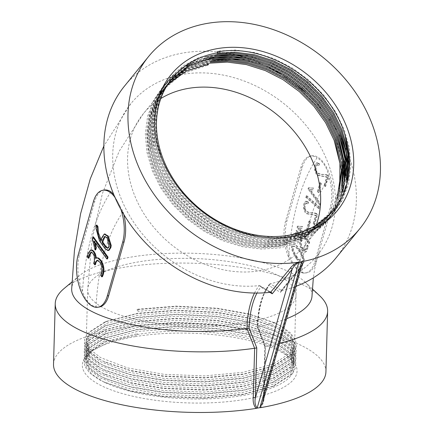 <?xml version="1.0" encoding="UTF-8"?>
<svg xmlns="http://www.w3.org/2000/svg" width="434" height="434" viewBox="0 0 434 434"><rect width="100%" height="100%" fill="white"/><g stroke="black" fill="none" stroke-linecap="round" stroke-linejoin="round"><path stroke-width="0.33" stroke-dasharray="2.17 1.63" d="M87.245 256.771L87.934 256.657L88.943 253.136L91.211 249.935M96.44 257.953L96.473 258.306L97.292 257.796M100.693 275.384L101.388 275.27L102.419 276.702M101.388 275.27L102.44 271.581L102.527 266.677L100.628 262.185L98.046 260.145L97.346 260.259M93.679 263.373L94.368 263.259L95.399 264.691M94.368 263.259L95.073 260.785L94.965 256.027L93.418 253.098L91.493 252.29M87.934 256.657L88.965 258.089M93.516 236.98L93.055 238.591L95.735 249.821M95.182 242.774L94.807 241.179L107.551 258.865M101.187 239.85L101.654 240.528L102.462 237.702L104.746 234.04M108.571 250.434L105.636 248.465L100.178 240.707L96.652 228.148L96.885 225.094M120.983 209.6A32.062 15.543 -99.4 0 0 114.939 197.372M123.847 214.553A32.062 15.543 -99.4 0 0 123.175 211.993L113.795 194.676M104.22 190.038A32.062 15.543 -99.4 0 0 94.813 201.387L79.46 255.078A32.062 15.543 -99.4 0 0 82.476 291.263C85.341 300.252 89.865 305.444 96.05 306.843A179.638 87.098 80.6 0 1 123.175 211.993M288.588 257.291A207.354 100.536 80.6 0 1 317.048 157.792C323.205 161.318 327.285 168.061 329.287 178.021A179.638 87.098 -99.4 0 0 302.156 272.872C297.816 271.196 293.292 266.004 288.588 257.291A32.062 15.543 80.6 0 1 285.567 221.107L300.925 167.416A32.062 15.543 80.6 0 1 310.332 156.066A32.062 15.543 80.6 0 1 317.048 157.792M254.508 293.042A73.438 35.61 80.6 0 1 259.212 285.605L270.632 292.272M270.154 283.803L269.465 284.254L269.118 285.735L280.559 292.397L280.917 290.916L281.606 290.465L270.154 283.803A120.223 96.641 39.2 0 0 317.319 255.48A120.223 96.641 39.2 0 0 285.133 104.627A120.223 96.641 39.2 0 0 130.884 103.634A120.223 96.641 39.2 0 0 135.793 225.333A120.223 96.641 39.2 0 0 259.19 285.61M270.132 283.809A73.438 35.61 -99.4 0 0 257.899 326.596L257.915 326.59A120.223 39.044 1.6 0 0 286.624 318.708M312.035 295.684A120.223 39.044 1.6 0 0 305.102 282.078A120.223 39.044 1.6 0 0 192.956 253.272A120.223 39.044 1.6 0 0 79.368 275.715A120.223 39.044 1.6 0 0 71.681 288.908M110.936 191.763A207.354 100.536 -99.4 0 0 82.476 291.263M257.899 326.596L257.411 326.656L257.899 326.596L265.592 346.451A136.254 44.252 1.6 0 0 279.556 343.43M319.777 295.869A136.254 44.252 1.6 0 0 192.68 263.221A136.254 44.252 1.6 0 0 63.939 288.659M264.854 346.56L263.454 396.247L262.467 403.181L263.671 396.524A1.6 0.521 -178.4 0 1 263.454 396.247A1.6 0.521 -178.4 0 1 264.187 395.835C264.344 399.974 263.281 403.859 260.98 407.488L255.941 408.318M265.592 346.451L265.082 346.516L257.411 326.656A71.838 34.834 -99.4 0 1 269.118 285.735M256.527 408.334A136.254 44.252 1.6 0 0 258.474 408.02A136.254 44.252 1.6 0 0 260.416 407.689M325.923 371.911A136.254 44.252 1.6 0 0 190.971 323.84A136.254 44.252 1.6 0 0 53.523 364.234M281.606 290.465A136.254 109.525 39.2 0 0 295.89 286.321M335.77 258.214A136.254 109.525 39.2 0 0 315.86 102.695M277.321 72.066A136.254 109.525 39.2 0 0 124.477 86.122M297.681 262.369L302.72 261.534C303.654 262.678 303.149 264.29 301.207 266.378A1.6 1.291 -140.8 0 0 300.572 266.758L302.27 264.002L300.431 268A1.6 1.291 -140.8 0 1 300.572 266.758L280.901 290.905M135.527 336.583A107.399 34.877 1.6 0 0 89.23 353.26A107.399 34.877 1.6 0 0 188.741 402.936A107.399 34.877 1.6 0 0 290.889 358.945A107.399 34.877 1.6 0 0 135.527 336.583M347.113 182.931L341.298 198.349L333.578 210.132L313.435 226.96L287.829 235.803L269.747 237.002L250.64 234.648L231.61 228.767L213.74 219.799L197.324 208L182.725 193.531L170.85 177.153L162.305 159.858L157.146 142.005L155.573 123.934L157.781 106.688L163.537 91.238L171.191 79.53L191.166 62.919L216.631 54.272M331.961 212.123L312.589 227.991L286.993 236.823L268.912 238.027L249.805 235.673L230.774 229.792L212.904 220.825L196.488 209.025L181.889 194.551L170.014 178.173L161.47 160.884L156.311 143.03L154.737 124.954L156.945 107.713L162.701 92.263L170.356 80.556L190.331 63.944L215.796 55.297M331.972 212.107L311.829 228.93L286.223 237.772L268.141 238.977L249.035 236.622L230.004 230.742L212.134 221.769L195.718 209.975L181.119 195.501L169.244 179.123L160.699 161.828L155.54 143.979L153.967 125.903L156.175 108.657L161.931 93.207L169.58 81.505L189.56 64.894L215.025 56.246M213.392 58.221L187.944 66.869L167.963 83.491L160.325 95.182L154.569 110.632L152.361 127.873L153.934 145.949L159.094 163.802L167.638 181.092L179.513 197.47L194.112 211.944L210.528 223.743L228.398 232.711L247.429 238.591L266.536 240.946L284.617 239.742L310.218 230.904L331.126 213.148L310.988 229.96L285.388 238.798L267.306 240.002L248.199 237.642L229.168 231.761L211.298 222.794L194.882 211L180.284 196.526L168.408 180.148L159.864 162.853L154.705 145.005L153.131 126.929L155.339 109.683L161.095 94.232L167.974 83.48M344.064 183.36L337.251 203.313L329.536 215.096L309.393 231.924L283.782 240.767L265.7 241.971L246.593 239.617L227.562 233.736L209.693 224.763L193.276 212.969L178.678 198.495L166.802 182.117L158.258 164.828L153.099 146.974L151.526 128.898L153.734 111.657L159.495 96.207L167.133 84.516L187.108 67.894L212.557 59.246M329.52 215.118L308.607 232.879L283.011 241.716L264.93 242.921L245.823 240.561L226.792 234.68L208.922 225.713L192.506 213.919L177.907 199.445L166.032 183.067L157.488 165.772L152.329 147.923L150.755 129.847L152.963 112.601L158.719 97.151L166.352 85.471L186.327 68.849L211.759 60.196M327.144 218.036L307.771 233.904L282.181 242.742L264.094 243.946L244.988 241.586L225.957 235.705L208.087 226.738L191.671 214.938L177.072 200.47L165.197 184.092L156.652 166.797L151.493 148.943L149.92 130.873L152.128 113.627L157.889 98.176L165.538 86.469L185.513 69.858L210.978 61.21M341.715 186.137L334.874 206.231L327.138 218.042L307.001 234.854L281.406 243.686L263.324 244.89L244.217 242.535L225.186 236.655L207.316 227.682L190.9 215.888L176.302 201.414L164.426 185.036L155.882 167.746L150.723 149.893L149.15 131.817L151.357 114.576L157.113 99.126L164.752 87.435L184.721 70.818L210.148 62.165M338.618 196.184L334.039 207.257L326.308 219.061L306.171 235.874L280.576 244.711L262.489 245.915L243.382 243.561L224.351 237.68L206.481 228.707L190.065 216.913L175.466 202.439L163.591 186.061L155.047 168.766L149.887 150.918L148.314 132.842L150.522 115.601L156.283 100.145L163.916 88.465L183.886 71.843L209.318 63.19M326.308 219.061L305.4 236.823L279.8 245.66L261.718 246.859L242.611 244.505L223.581 238.624L205.711 229.657L189.295 217.857L174.696 203.389L162.821 187.011L154.276 169.716L149.117 151.862L147.544 133.791L149.752 116.545L155.508 101.095L163.927 88.449M339.686 186.712L332.433 209.231L324.719 221.009L304.576 237.837L278.97 246.68L260.883 247.885L241.776 245.53L222.745 239.649L204.875 230.682L188.459 218.882L173.86 204.409L161.985 188.031L153.441 170.741L148.282 152.887L146.708 134.811L148.916 117.571L154.678 102.12L162.311 90.435L182.291 73.807L207.74 65.16M136.856 334.956L109.824 341.585L91.927 351.003L86.106 358.587L86.138 366.535L92.024 374.428L103.449 381.79A104.193 33.836 1.6 0 0 242.384 395.591A104.193 33.836 1.6 0 0 293.959 367.978A104.193 33.836 1.6 0 0 287.954 356.184A104.193 33.836 1.6 0 0 137.231 334.495L136.856 334.956L136.26 333.93L104.393 342.187L87.207 353.211L83.946 359.612L84.733 366.323L89.637 372.952L98.263 379.126L103.308 381.741L129.62 390.611L162.962 396.199L204.284 397.794L243.409 394.132L273.838 385.962L292.494 373.842L295.76 367.191L294.979 360.225L290.086 353.336L281.465 346.918L275.064 343.538L249.149 334.619L216.799 328.836L175.488 326.731L136.374 329.889L104.507 338.146L87.321 349.169L84.06 355.571L84.847 362.281L89.751 368.911L98.377 375.084L103.422 377.699L129.733 386.569L163.076 392.157L204.398 393.752L243.523 390.09L273.952 381.92L292.608 369.801L295.874 363.155L295.093 356.184L290.2 349.294L281.579 342.876L275.178 339.496L249.262 330.578L216.913 324.795L175.602 322.695L136.488 325.847L104.621 334.104L87.435 345.128L84.174 351.529L84.961 358.24L89.865 364.869L98.491 371.043L103.536 373.658L129.847 382.528L163.189 388.115L204.512 389.71L243.637 386.048L274.066 377.878L292.722 365.759L295.988 359.113L295.207 352.142L290.313 345.252L281.693 338.835L275.292 335.455L249.376 326.536L217.027 320.753L175.716 318.654L136.602 321.806L104.735 330.062L87.549 341.086L84.288 347.488L85.075 354.198L89.979 360.828L98.605 367.001L103.65 369.616L129.961 378.486L163.303 384.074L204.626 385.669L243.751 382.007L274.179 373.837L292.836 361.717L296.102 355.072L295.321 348.101L290.427 341.211L281.807 334.793L275.406 331.413L249.49 322.495L217.141 316.711L175.83 314.612L136.715 317.764L104.849 326.021L87.663 337.044L84.402 343.446L85.189 350.157L90.093 356.786L98.719 362.96L103.764 365.574L130.075 374.444L163.417 380.032L204.739 381.627L243.865 377.965L274.293 369.795L292.95 357.676L296.216 351.03L295.435 344.059L290.541 337.169L281.921 330.751L275.519 327.372L249.604 318.453L217.255 312.67L175.944 310.57L136.829 313.722L104.963 321.979L87.776 333.003L84.516 339.404L85.303 346.115L90.207 352.744L98.833 358.918L103.878 361.533L130.189 370.403L163.531 375.99L204.853 377.585L243.979 373.924L274.407 365.754L293.064 353.634L296.33 346.988L295.549 340.017L290.655 333.128L282.035 326.71L275.633 323.33L249.718 314.411L217.369 308.628L176.058 306.529L136.943 309.681L137.947 309.198L137.887 311.297L136.943 309.681M136.26 333.93L105.956 341.553L89.095 352.365L85.704 360.399L89.268 369.394L99.95 377.802L126.923 388.11L163.477 394.555L204.051 396.117L242.47 392.52L272.894 384.264L290.661 372.589L294.062 364.245L290.514 354.893L279.838 346.142L273.534 342.817L248.096 334.055L216.338 328.375L175.781 326.308L137.377 329.401L106.07 337.511L89.209 348.323L85.818 356.352L89.377 365.347L100.064 373.761L127.037 384.068L163.591 390.513L204.164 392.076L242.584 388.479L272.997 380.227L290.775 368.547L294.176 360.204L290.628 350.851L279.952 342.101L273.648 338.775L248.21 330.014L216.452 324.334L175.895 322.267L137.491 325.364L106.184 333.469L89.323 344.281L85.932 352.316L89.496 361.31L100.178 369.719L127.151 380.027L163.705 386.472L204.262 388.034L242.666 384.443L273.111 376.186L290.889 364.506L294.295 356.157L290.737 346.804L280.066 338.059L273.762 334.733L248.324 325.972L216.566 320.292L176.009 318.225L137.605 321.323L106.297 329.428L89.437 340.24L86.046 348.274L89.61 357.269L100.292 365.678L127.265 375.985L163.819 382.43L204.392 383.992L242.812 380.396L273.236 372.139L291.002 360.464L294.404 352.12L290.856 342.768L280.18 334.017L273.876 330.692L248.438 321.93L216.68 316.25L176.123 314.183L137.719 317.281L106.411 325.386L89.55 336.198L86.16 344.227L89.719 353.222L100.406 361.636L127.379 371.943L163.933 378.388L204.506 379.951L242.926 376.354L273.339 368.103L291.116 356.423L294.518 348.079L290.97 338.726L280.293 329.976L273.99 326.65L248.552 317.894L216.794 312.209L176.237 310.147L137.833 313.239L106.525 321.344L89.664 332.156L86.274 340.191L89.838 349.186L100.52 357.594L127.493 367.902L164.047 374.347L204.604 375.909L243.007 372.318L273.453 364.061L291.23 352.381L294.637 344.032L291.078 334.679L280.407 325.934L274.104 322.608L248.666 313.853L216.908 308.173L176.35 306.106L137.947 309.198M103.449 381.79L130.672 391.17L163.417 396.654L203.985 398.217L242.411 394.62L272.275 386.596L290.601 374.688L294.008 366.345L290.454 356.992L279.778 348.242L252.821 337.424L216.278 330.475L175.721 328.408L137.318 331.505L106.916 339.247L89.149 350.422L85.758 358.457L89.323 367.452L100.004 375.86L104.952 378.421L130.786 387.133L163.531 392.613L204.088 394.175L242.525 390.578L272.389 382.555L290.715 370.647L294.122 362.303L290.568 352.95L279.892 344.2L252.935 333.388L216.392 326.433L175.835 324.366L137.432 327.464L107.03 335.205L89.263 346.381L85.872 354.415L89.437 363.41L100.118 371.819L105.066 374.379L130.9 383.092L163.645 388.571L204.208 390.133L242.639 386.537L272.503 378.513L290.829 366.605L294.236 358.256L290.677 348.903L280.006 340.158L253.049 329.346L216.506 322.391L175.949 320.325L137.545 323.422L107.144 331.164L89.377 342.339L85.986 350.368L89.545 359.368L100.232 367.777L105.18 370.338L131.014 379.05L163.759 384.529L204.333 386.092L242.752 382.495L272.617 374.471L290.943 362.564L294.35 354.215L290.791 344.862L280.12 336.117L253.163 325.305L216.62 318.35L176.063 316.288L137.659 319.381L107.258 327.122L89.491 338.298L86.1 346.327L89.659 355.327L100.346 363.735L105.294 366.296L131.128 375.009L163.873 380.488L204.447 382.05L242.866 378.453L272.731 370.43L291.057 358.522L294.464 350.173L290.91 340.826L280.234 332.075L253.277 321.263L216.734 314.314L176.177 312.247L137.773 315.339L107.372 323.08L89.605 334.261L86.214 342.29L89.778 351.285L100.46 359.694L105.408 362.254L131.242 370.967L163.987 376.446L204.56 378.009L242.991 374.412L272.845 366.388L291.171 354.48L294.577 346.137L291.024 336.784L280.348 328.033L253.391 317.221L216.848 310.272L176.291 308.205L137.887 311.297M137.263 333.442L137.231 334.495M207.647 64.292L207.506 62.963L208.575 64.134M217.374 53.328L217.141 51.131L235.461 50.029L254.812 52.557L274.093 58.671L292.196 67.926L308.818 80.062L323.58 94.932L335.569 111.739L344.178 129.473L349.332 147.772L350.829 166.309L348.475 184L342.513 199.857L333.155 213.642L320.476 225.024L305.129 233.27L288.062 238L269.644 239.221L250.19 236.823L230.807 230.834L212.606 221.693L195.891 209.682L181.021 194.937L168.929 178.26L160.227 160.645L154.971 142.46L153.37 124.053L155.622 106.487L161.486 90.749L170.746 77.089L183.322 65.832L198.566 57.711L215.535 53.105L233.855 51.999L253.206 54.527L272.487 60.646L290.59 69.901L306.773 81.657L321.225 96.017L333.09 112.265L341.791 129.462M349.072 171.734L346.451 187.569L340.907 201.832L331.549 215.611L318.871 226.998L303.523 235.244L286.456 239.969L268.038 241.196L248.584 238.792L229.201 232.803L211 223.667L194.286 211.651L179.416 196.911L167.323 180.229L158.622 162.614L153.365 144.435L151.764 126.023L154.016 108.462L159.88 92.724L167.752 80.708L178.179 70.433L190.792 62.425L205.011 57.011M247.288 55.623L268.787 61.774L288.984 71.87L305.167 83.632L319.619 97.992L331.484 114.234L340.185 131.437M347.466 173.703L345.692 186.132M343.912 192.674L339.301 203.801L329.943 217.58L317.265 228.968L301.918 237.214L284.85 241.939L266.433 243.165L246.979 240.767L227.595 234.772L209.394 225.637L192.68 213.62L177.81 198.881L165.717 182.199L157.016 164.589L151.764 146.404L150.159 127.997L152.41 110.431L158.274 94.693L169.781 78.581L185.877 66.152M191.806 63.152L203.405 58.981M245.682 57.592L267.181 63.744L287.379 73.845L303.561 85.601L318.014 99.961L329.878 116.203L338.58 133.406M345.86 175.678L343.24 191.508L337.695 205.77L328.337 219.555L315.659 230.937L300.312 239.183L283.245 243.913L264.827 245.139L245.373 242.736L225.989 236.747L207.788 227.611L191.074 215.595L176.204 200.855L164.112 184.173L155.41 166.558L150.159 148.379L148.553 129.967L150.804 112.406L156.669 96.668L164.54 84.652L174.967 74.377L187.58 66.369L201.799 60.955M244.076 59.566L265.575 65.713L285.773 75.814L301.956 87.57L316.408 101.936L328.272 118.178L336.974 135.381M344.254 177.647L342.48 190.076M340.701 196.618L339.507 200.047M338.596 202.347L336.09 207.745L326.731 221.524L314.053 232.912L298.706 241.158L281.639 245.883L263.221 247.109L243.767 244.705L224.383 238.716L206.183 229.581L189.468 217.564L174.598 202.824L162.506 186.143L153.804 168.528L148.553 150.348L146.947 131.936L149.198 114.375L155.063 98.637L164.323 84.977L176.898 73.72L192.143 65.599L209.112 60.988L227.432 59.887L246.789 62.415L266.064 68.529L284.167 77.784L300.789 89.919L315.551 104.789L327.54 121.596L336.149 139.33L341.303 157.629L342.8 176.166L340.446 193.857L334.484 209.714L325.126 223.499L312.447 234.881L297.1 243.127L280.033 247.857L261.615 249.078L242.161 246.68L222.778 240.691L204.577 231.555L187.862 219.539L172.992 204.794L160.9 188.117L152.198 170.502L146.947 152.318L145.341 133.911L147.593 116.345L153.457 100.607L162.717 86.946L175.293 75.69L190.537 67.568L207.506 62.963M217.141 51.131L217.819 51.874M264.187 395.835L265.575 346.457L265.082 346.516L263.671 396.524L300.431 268L280.559 292.397M259.212 285.605L259.955 285.794L260.818 287.102A71.838 34.834 -99.4 0 0 256.977 293.064M329.287 178.021A32.062 15.543 80.6 0 1 330.16 207.984L314.807 261.675A32.062 15.543 80.6 0 1 305.4 273.024A32.062 15.543 80.6 0 1 302.156 272.872M302.308 167.188A32.062 15.543 80.6 0 1 311.715 155.839A32.062 15.543 80.6 0 1 329.037 172.857A32.062 15.543 80.6 0 1 331.543 207.756L316.191 261.447A32.062 15.543 80.6 0 1 306.784 272.796A32.062 15.543 80.6 0 1 289.462 255.778A32.062 15.543 80.6 0 1 286.95 220.879L302.308 167.188L300.925 167.416M318.209 175.206L327.214 176.92L324.822 185.28L325.646 186.425L328.538 176.318L327.713 175.217L327.024 175.331L327.844 176.432L324.957 186.539L324.133 185.394L326.52 177.034L317.52 175.32L316.098 174.077L314.417 169.808L314.802 165.18L316.554 162.858L317.249 162.745L315.496 165.066L315.111 169.694L316.787 173.963L318.209 175.206L317.52 175.32M327.024 175.331C323.276 173.497 318.909 176.209 315.567 170.915L315.241 168.983L315.626 166.325L316.885 164.708L318.475 165.327L318.876 163.938L316.554 162.858M317.417 191.427L319.923 182.665L320.721 183.772L318.214 192.528L317.417 191.427L318.106 191.313L318.903 192.414L318.214 192.528M307.994 189.083L308.362 187.797L312.952 188.193L312.469 189.87L309.805 189.696L319.977 203.812L319.598 205.184L307.994 189.083L308.683 188.969L320.292 205.07L319.598 205.184M306.1 195.832L319.028 207.257L318.637 208.635L305.704 197.21L306.1 195.832L306.789 195.718L306.399 197.096L305.704 197.21M307.229 213.615L316.234 215.313L313.842 223.684L314.666 224.828L317.552 214.721L316.733 213.62L316.039 213.734L316.863 214.835L313.972 224.942L313.147 223.798L315.545 215.427L306.534 213.729L305.113 212.486L303.437 208.212L303.816 203.589L305.579 201.262L306.268 201.148L304.511 203.475L304.125 208.098L305.807 212.372L307.229 213.615L306.534 213.729M316.039 213.734C312.29 211.9 307.923 214.618 304.581 209.324L304.256 207.392L304.641 204.734L305.905 203.107L307.494 203.736L307.896 202.331L305.579 201.262M306.431 229.83L308.937 221.069L309.735 222.175L307.229 230.937L306.431 229.83L307.126 229.716L307.923 230.823L307.229 230.937M297.008 227.487L297.377 226.201L301.966 226.597L301.489 228.273L298.825 228.089L308.997 242.205L308.612 243.588L297.008 227.487L297.702 227.373L309.306 243.474L308.612 243.588M302.438 238.271L296.84 230.508L294.54 238.564L295.364 239.709L297.279 233.009L301.229 238.488L300.534 238.602L296.585 233.123L294.67 239.823L293.845 238.678L296.151 230.622L301.749 238.385L300.946 241.179L300.86 245.904L302.124 248.704L304.581 250.315L305.276 250.196L302.818 248.59L301.554 245.79L301.641 241.065L302.438 238.271L301.749 238.385M300.534 238.602C299.021 242.411 299.417 246.235 301.733 250.076L304.766 252.203L305.943 251.449L307.76 246.452L306.936 245.308L306.035 248.449L304.581 250.315M296.254 258.518C298.125 261.398 300.116 263.058 302.221 263.498C307.874 261.284 295.266 241.798 293.091 244.206C290.162 245.872 291.214 250.64 296.254 258.518M296.943 258.398C298.814 261.284 300.805 262.944 302.916 263.384C308.563 261.17 295.961 241.684 293.78 244.092C290.851 245.758 291.908 250.526 296.943 258.398M297.328 257.015C295.234 254.671 291.453 246.908 294.046 246.007C295.955 246.637 297.664 248.145 299.178 250.537C301.201 252.838 305.113 260.926 302.482 261.577C300.61 260.97 298.89 259.451 297.328 257.015M296.639 257.129C294.545 254.785 290.758 247.022 293.357 246.121C295.261 246.751 296.97 248.259 298.489 250.651C300.512 252.951 304.424 261.04 301.787 261.691C299.916 261.084 298.201 259.565 296.639 257.129M297.279 233.009L296.585 233.123M301.229 238.488C299.71 242.297 300.111 246.121 302.422 249.962L305.46 252.089L306.632 251.335L308.449 246.338L307.76 246.452M308.449 246.338L307.625 245.194L306.936 245.308M307.625 245.194L306.729 248.335L305.276 250.201M296.84 230.508L296.151 230.622M294.54 238.564L293.845 238.678M295.364 239.709L294.67 239.823M309.306 243.474L309.692 242.091L299.52 227.975L302.178 228.159L302.655 226.483L297.377 226.201M298.066 226.087L297.702 227.373M309.692 242.091L308.997 242.205M299.52 227.975L298.825 228.089M302.178 228.159L301.489 228.273M302.655 226.483L301.966 226.597M307.923 230.823L310.429 222.062L309.632 220.955L308.937 221.069M309.632 220.955L307.126 229.716M310.429 222.062L309.735 222.175M313.842 223.684L313.147 223.798M316.234 215.313L315.545 215.427M314.666 224.828L313.972 224.942M317.552 214.721L316.863 214.835M316.733 213.62C312.985 211.787 308.617 214.504 305.27 209.21L304.581 209.324M305.27 209.21L305.031 208.353L304.337 208.466M305.031 208.353L305.335 204.62L306.599 202.993L308.183 203.622L307.494 203.736M308.183 203.622L308.585 202.217L307.896 202.331M308.585 202.217L306.268 201.148M306.399 197.096L319.326 208.521L319.722 207.143L319.028 207.257M319.722 207.143L306.789 195.718M319.326 208.521L318.637 208.635M320.292 205.07L320.672 203.698L310.5 189.582L313.164 189.75L313.641 188.079L308.362 187.797M309.051 187.683L308.683 188.969M320.672 203.698L319.977 203.812M310.5 189.582L309.805 189.696M313.164 189.75L312.469 189.87M313.641 188.079L312.952 188.193M318.903 192.414L321.41 183.658L320.612 182.551L319.923 182.665M320.612 182.551L318.106 191.313M321.41 183.658L320.721 183.772M324.822 185.28L324.133 185.394M327.214 176.92L326.52 177.034M325.646 186.425L324.957 186.539M328.538 176.318L327.844 176.432M327.713 175.217C323.965 173.383 319.603 176.096 316.256 170.801L315.567 170.915M316.256 170.801L316.012 169.944L315.323 170.057M316.012 169.944L316.321 166.211L317.579 164.594L319.169 165.213L318.475 165.327M319.169 165.213L319.565 163.824L318.876 163.938M319.565 163.824L317.249 162.745M96.05 306.843A32.062 15.543 -99.4 0 0 99.288 306.995M100.959 240.642L101.654 240.528M107.898 248.161L108.278 248.156L109.807 246.089L107.844 237.897L105.099 236.4M92.361 238.705L93.055 238.591M94.113 241.293L94.807 241.179M95.784 258.42L96.473 258.306M93.429 201.615L94.813 201.387M281.59 290.471L301.207 266.378M160.84 98.518A104.193 83.757 39.2 0 0 143.312 113.757A104.193 83.757 39.2 0 0 149.15 221.421A104.193 83.757 39.2 0 0 259.315 270.816A104.193 83.757 39.2 0 0 304.89 245.356A104.193 83.757 39.2 0 0 316.267 225.11M244.434 322.847A104.193 33.836 1.6 0 0 296.01 295.234A104.193 33.836 1.6 0 0 192.81 258.474A104.193 33.836 1.6 0 0 87.706 289.364A104.193 33.836 1.6 0 0 139.618 320.265A104.193 33.836 1.6 0 0 244.434 322.847M269.85 292.359L260.818 287.102M331.543 207.756L330.16 207.984M286.95 220.879L285.567 221.107M316.191 261.447L314.807 261.675M302.422 249.962L301.733 250.076M78.077 255.306L79.46 255.078M107.149 238.011L107.844 237.897M317.319 255.48L319.457 252.474L316.646 260.4L314.894 267.93L313.337 277.841M130.884 103.634L103.851 146.036M79.368 275.715L71.93 281.954M305.102 282.078L312.334 288.876M333.567 210.148L333.789 209.872M171.186 79.536L172.217 78.272M169.58 81.511L170.35 80.561M166.368 85.449L167.139 84.505M164.763 87.424L165.533 86.475M294.632 344.037L296.01 295.234C296.476 281.709 297.795 270.317 299.965 261.062L302.21 252.707L305.639 244.358L304.89 245.356L324.703 221.031M86.274 340.185L87.706 289.364L92.024 240.035L102.321 193.759L119.111 151.357L143.312 113.757L162.321 90.418M91.927 350.998L89.23 353.26M287.954 356.184L290.889 358.945M85.758 358.451L85.704 360.394M294.008 366.345L293.959 367.978M85.872 354.41L85.818 356.352M294.122 362.303L294.062 364.245M85.986 350.368L85.932 352.31M294.236 358.262L294.176 360.204M86.1 346.327L86.046 348.269M294.35 354.22L294.29 356.162M86.214 342.285L86.16 344.227M294.464 350.178L294.404 352.12M294.577 346.137L294.518 348.079M103.308 381.741L104.838 382.462M273.838 385.962L272.275 386.596M103.422 377.699L104.952 378.421M273.952 381.92L272.389 382.555M103.536 373.658L105.066 374.379M274.066 377.878L272.503 378.513M103.65 369.616L105.18 370.338M274.179 373.837L272.617 374.471M103.764 365.574L105.294 366.296M274.293 369.795L272.731 370.43M103.878 361.533L105.408 362.254M274.407 365.754L272.845 366.388M104.393 342.187L105.956 341.553M275.064 343.538L273.534 342.817M104.507 338.146L106.07 337.511M275.178 339.496L273.648 338.775M104.621 334.104L106.184 333.469M275.292 335.455L273.762 334.733M104.735 330.062L106.297 329.428M275.406 331.413L273.876 330.692M104.849 326.021L106.411 325.386M275.519 327.372L273.99 326.65M104.963 321.979L106.525 321.344M275.633 323.33L274.104 322.608M264.854 346.565L257.183 326.71M269.454 284.248C261.957 293.916 257.867 308.069 257.183 326.699M271.407 292.445L259.966 285.784M311.715 155.839L310.332 156.066M306.784 272.796L305.4 273.024M302.221 263.498L302.916 263.384M293.091 244.201L293.78 244.087M293.357 246.121L294.046 246.007M301.787 261.691L302.482 261.577M304.766 252.203L305.455 252.089M305.905 203.107L306.599 202.993M316.885 164.708L317.579 164.594M108.565 250.429L107.876 250.543M108.261 248.15L107.567 248.264M105.397 236.291L104.708 236.405M97.672 260.156L96.977 260.27M91.845 252.181L91.151 252.295"/><path stroke-width="0.65" d="M91.211 249.935L92.35 250.098L93.912 251.373L95.431 253.955L96.44 257.953M97.292 257.796L98.773 258.149L101.176 260.541C104.372 266.069 104.789 271.456 102.419 276.702L101.724 276.816L100.693 275.384L101.751 271.695L101.833 266.791L99.939 262.299L96.977 260.27L95.409 262.348L94.71 264.805L95.399 264.691L96.104 262.234L97.346 260.259M91.493 252.29L89.995 254.492L88.965 258.089L88.276 258.203L87.245 256.771L88.248 253.25L90.554 250.044L91.655 250.212L93.218 251.487L94.737 254.069L95.784 258.42L96.663 257.899L98.084 258.263L100.487 260.655C103.683 266.183 104.095 271.57 101.724 276.816M108.055 257.156L93.516 236.98L92.822 237.094L107.361 257.27L108.055 257.156L107.551 258.865L106.856 258.979L94.113 241.293L95.648 247.819L96.343 247.706L95.182 242.774M95.648 247.819L95.041 249.935L95.735 249.821L96.343 247.706M97.27 226.705C97.01 231.94 98.241 236.584 100.959 240.642L101.768 237.816L104.16 234.116L107.599 236.226L110.524 245.563L110.176 247.7L108.392 250.38L107.876 250.548L104.941 248.579L99.484 240.821L95.957 228.262L96.191 225.208L97.27 226.705L97.959 226.591L98.464 232.939L101.187 239.85M104.746 234.04L108.288 236.112L111.212 245.449L110.871 247.586L109.086 250.266L108.571 250.434M97.959 226.591L96.885 225.094L96.191 225.208M114.939 197.372A32.062 15.543 -99.4 0 0 102.836 190.266A32.062 15.543 -99.4 0 0 93.429 201.615L78.077 255.306A32.062 15.543 -99.4 0 0 80.583 290.205A32.062 15.543 -99.4 0 0 97.905 307.223A32.062 15.543 -99.4 0 0 107.312 295.874L122.67 242.183A32.062 15.543 -99.4 0 0 120.983 209.6M97.905 307.223L99.288 306.995A32.062 15.543 -99.4 0 0 108.695 295.646L124.053 241.955A32.062 15.543 -99.4 0 0 123.847 214.553M113.795 194.676L110.936 191.763A32.062 15.543 -99.4 0 0 104.22 190.038L102.836 190.266M286.624 318.708A120.223 39.044 1.6 0 0 312.035 295.684L313.337 277.841M103.851 146.036L90.288 178.819L80.583 213.772L74.436 250.586L71.681 288.908A120.223 39.044 1.6 0 0 246.957 328.397L249.116 328.028L256.782 347.884L255.371 397.891C254.53 402.117 255.121 405.497 257.156 408.025L298.809 262.38C295.451 264.496 293.227 266.823 292.131 269.368A1.6 1.291 39.2 0 0 290.27 268.179C291.653 266.188 294.122 264.246 297.681 262.369L298.809 262.38M279.556 343.43A136.254 44.252 1.6 0 0 327.632 311.292A136.254 44.252 1.6 0 0 319.777 295.869L312.334 288.876M71.93 281.954L63.939 288.659A136.254 44.252 1.6 0 0 55.232 303.616A136.254 44.252 1.6 0 0 254.617 348.258L246.957 328.397M260.98 407.488L255.941 408.318C253.744 405.427 252.848 401.868 253.244 397.636A1.6 0.521 1.6 0 1 255.371 397.891L292.131 269.368L272.259 293.764L269.85 292.359M256.782 347.884L254.617 348.258M260.416 407.689A136.254 44.252 1.6 0 0 325.923 371.911L327.632 311.292M55.232 303.616L53.523 364.234A136.254 44.252 1.6 0 0 256.527 408.334M295.89 286.321A136.254 109.525 39.2 0 0 335.77 258.214L359.851 228.642A136.254 109.525 39.2 0 0 323.379 57.668A136.254 109.525 39.2 0 0 148.564 56.55A136.254 109.525 39.2 0 0 156.197 197.34A136.254 109.525 39.2 0 0 300.252 261.93A136.254 109.525 39.2 0 0 359.851 228.642M315.86 102.695A136.254 109.525 39.2 0 0 277.321 72.066M148.564 56.55L124.477 86.122A136.254 109.525 39.2 0 0 130.276 224.378A136.254 109.525 39.2 0 0 270.632 292.272L271.402 292.456L272.259 293.764M217.911 48.532A107.399 86.333 39.2 0 0 192.094 202.852A107.399 86.333 39.2 0 0 352.62 176.394A107.399 86.333 39.2 0 0 217.911 48.532M347.124 180.197L348.187 155.41L342.101 130.26L333.648 112.845L321.882 96.343L307.386 81.744L291.068 69.825L273.29 60.738L254.362 54.727L235.364 52.248L217.374 53.328L217.819 51.874C267.669 42.537 330.193 83.209 344.992 135.137L349.397 159.462L347.113 182.931M217.792 52.818A104.193 83.757 39.2 0 0 172.217 78.272A104.193 83.757 39.2 0 0 200.112 209.014A104.193 83.757 39.2 0 0 333.789 209.872A104.193 83.757 39.2 0 0 344.992 135.137M216.631 54.272L234.615 53.192L253.608 55.677L272.525 61.688L290.292 70.775L306.61 82.688L321.106 97.287L332.878 113.795L341.33 131.204L347.488 157.081L346.077 182.486M215.796 55.297L233.78 54.217L252.772 56.702L271.689 62.713L289.462 71.794L305.78 83.713L320.276 98.312L332.043 114.815L340.495 132.229L346.978 162.902L342.817 192.126M170.519 80.442L189.962 65.252L214.136 57.277L232.152 56.187L251.15 58.671L270.078 64.677L287.856 73.769L304.174 85.682L318.67 100.287L330.437 116.789L338.889 134.204L344.927 158.931L344.064 183.36M215.025 56.246L233.004 55.167L252.002 57.651L270.919 63.657L288.686 72.744L305.004 84.663L319.505 99.261L331.272 115.764L339.724 133.178L346.023 160.737L343.728 187.537M213.392 58.221L231.382 57.136L250.38 59.621L269.308 65.626L287.08 74.713L303.399 86.632L317.9 101.23L329.666 117.733L338.119 135.148L344.439 162.989L341.987 190.021M212.557 59.246L230.546 58.161L249.545 60.641L268.472 66.652L286.25 75.738L302.569 87.657L317.064 102.256L328.831 118.759L337.283 136.173L343.283 160.558L342.578 184.683M211.759 60.196L229.776 59.105L248.774 61.59L267.702 67.596L285.48 76.688L301.793 88.601L316.294 103.205L328.061 119.708L336.513 137.122L342.545 161.779L341.715 186.137M210.978 61.21L228.962 60.131L247.955 62.615L266.872 68.626L284.644 77.713L300.963 89.626L315.458 104.225L327.225 120.733L335.677 138.142L342.111 167.757L338.618 196.184M210.148 62.165L228.17 61.08L247.168 63.559L266.096 69.57L283.874 78.657L300.187 90.576L314.688 105.174L326.455 121.677L334.907 139.092L341.412 170.481L336.779 200.231M167.974 84.087L186.425 71.067L208.575 64.134L207.74 65.16L207.647 64.292M209.318 63.19L227.335 62.105L246.333 64.585L265.261 70.596L283.039 79.682L299.357 91.601L313.853 106.2L325.619 122.703L334.071 140.117L339.958 163.482L339.686 186.712M341.791 129.462L348.03 151.509L349.072 171.734M205.011 57.011L213.929 55.075L247.288 55.623M340.185 131.437L346.424 153.479L347.466 173.703M345.692 186.132L343.912 192.674M185.877 66.152L191.806 63.152M203.405 58.981L212.324 57.049L245.682 57.592M338.58 133.406L344.818 155.453L345.86 175.678M201.799 60.955L210.718 59.019L244.076 59.566M336.974 135.381L343.213 157.423L344.254 177.647M342.48 190.076L340.701 196.618M339.507 200.047L338.596 202.347M302.259 264.056L301.576 261.924L302.167 261.61L298.342 262.244M256.565 408.334L257.156 408.025M260.384 407.705L259.923 407.569L262.505 403.045M302.167 261.61L302.72 261.534M102.039 242.139L105.473 246.903L107.589 248.27L109.118 246.203L107.149 238.011L104.665 236.411L102.641 240.018L102.039 242.139L102.728 242.026L106.162 246.789L107.898 248.161M105.099 236.4L102.728 242.026M95.041 249.935L92.361 238.705L92.822 237.094M107.361 257.27L106.856 258.979M94.71 264.805L93.679 263.373L94.384 260.899L94.27 256.141L92.73 253.212L91.151 252.295L90.722 252.442L89.301 254.606L88.276 258.203M122.67 242.183L124.053 241.955M246.979 328.397A73.438 35.61 80.6 0 1 254.508 293.042M254.639 348.258L253.244 397.636M270.648 292.272L290.27 268.179M316.267 225.11A104.193 83.757 39.2 0 0 289.939 126.728A104.193 83.757 39.2 0 0 188.888 88.303A104.193 83.757 39.2 0 0 160.84 98.518M259.923 407.569L301.576 261.924M256.977 293.064A71.838 34.834 -99.4 0 0 249.116 328.028M107.312 295.874L108.695 295.646M107.599 236.226L108.288 236.112M100.487 260.655L101.176 260.541M302.27 264.002L262.467 403.186M105.077 233.948L104.388 234.062M108.565 250.429L107.876 250.543M91.243 249.93L90.554 250.044M97.352 257.785L96.663 257.899"/></g></svg>
